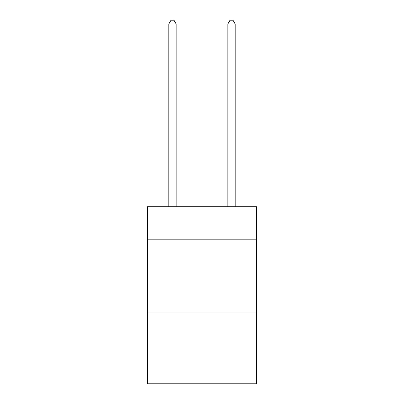 <?xml version="1.0" encoding="UTF-8"?>
<svg xmlns="http://www.w3.org/2000/svg" width="404" height="404" viewBox="0 0 404 404"><rect width="100%" height="100%" fill="white"/><g stroke="black" fill="none" stroke-linecap="round" stroke-linejoin="round"><path stroke-width="0.61" d="M256.601 239.188L256.601 206.722L147.399 206.722L147.399 239.188L256.601 239.188L256.601 383.8L147.399 383.8L147.399 239.188M256.601 312.969L147.399 312.969M176.174 206.722L176.174 24.038L168.796 24.038L168.796 206.722M168.796 24.038L171.013 20.2L173.962 20.2L176.174 24.038M235.204 206.722L235.204 24.038L227.826 24.038L227.826 206.722M227.826 24.038L230.038 20.2L232.987 20.2L235.204 24.038"/></g></svg>
